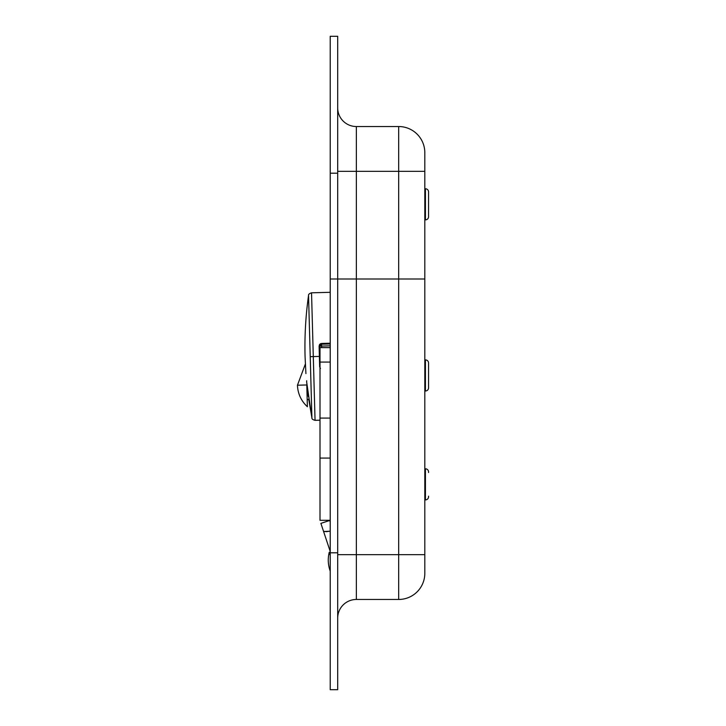 <?xml version="1.0" encoding="UTF-8"?>
<svg xmlns="http://www.w3.org/2000/svg" width="726" height="726" viewBox="0 0 726 726"><rect width="100%" height="100%" fill="white"/><g stroke="black" fill="none" stroke-linecap="round" stroke-linejoin="round"><path stroke-width="1.09" d="M320.438 368.518L319.667 366.775L319.386 356.412L313.296 356.575L315.048 420.336L313.296 356.575L310.229 356.657L311.908 417.831L308.704 399.055M305.074 356.802C304.512 336.265 305.673 315.828 308.541 295.491C305.673 315.828 304.512 336.265 305.074 356.802L305.927 373.6L305.074 356.802M308.541 295.491C308.305 294.429 309.303 293.54 311.536 292.814L315.048 420.336C312.779 419.737 311.735 418.902 311.908 417.831L308.541 295.491L310.229 356.657L319.386 356.412L319.095 346.048L319.767 344.26L321.518 343.462L320.556 343.688M320.003 356.393L319.721 346.13L321.536 344.206L330.221 343.97L321.536 344.206L321.591 346.075L330.221 345.839L321.591 346.075L321.518 343.462L330.221 343.226L321.518 343.462L321.536 344.206L319.848 345.413L320.819 344.378M321.518 343.462L319.095 346.048L321.591 346.075L321.636 347.618L321.591 346.075L319.721 346.13L319.848 345.413M306.662 382.003L311.908 417.831M313.296 356.575L311.536 292.814L313.296 356.575M320.003 356.285L319.458 344.678M319.095 346.048L320.003 367.964M309.557 402.077L306.717 382.557L308.35 396.559M330.221 418.076L320.003 418.076L320.003 458.079L330.221 458.079L320.003 458.079L320.003 520.297L320.003 362.065L320.003 418.076L330.221 418.076M320.003 347.618L320.003 362.065L330.221 362.065L320.003 362.065L320.003 347.618L330.221 347.618L320.003 347.618M305.347 364.071L297.451 385.225C297.823 393.746 301.136 400.924 307.388 406.732L306.789 384.962L297.451 385.225L306.789 384.962L307.37 406.315M307.189 399.581L308.768 399.536L307.189 399.581M306.671 380.714L306.708 382.112M306.944 390.561L306.789 384.962C306.009 356.874 306.009 356.874 306.789 384.962M320.892 523.382L330.221 551.461L320.892 523.382L329.749 520.442L320.892 523.382M329.749 520.442L330.221 521.876L329.749 520.442M323.678 531.196L324.331 531.486L323.678 531.196M326.519 531.65L324.331 531.486L329.568 531.232L326.519 531.65M330.221 531.087L329.568 531.232L330.221 531.087M330.221 552.041L329.214 552.377L330.221 555.399L329.214 552.377L330.221 552.041M338.053 278.993L356.357 278.993L337.69 278.993L337.69 173.205L330.221 173.205L330.221 278.993L337.69 278.993L337.69 689.7L337.69 552.795L330.221 552.795L330.221 689.7L337.69 689.7L330.221 689.7L330.221 278.993L330.221 552.795L337.69 552.795L337.69 278.993L330.221 278.993L424.81 278.993L356.357 278.993L356.357 554.664L398.674 554.664L398.674 278.993L398.674 554.664L356.357 554.664L356.357 599.467L398.674 599.467L398.674 554.664L398.674 599.467A26.136 26.136 0 0 0 424.81 573.331L424.81 571.916M424.81 567.868L424.81 158.132M356.357 599.467L398.674 599.467A26.136 26.136 0 0 0 424.81 573.331L424.81 554.664L398.674 554.664L424.81 554.664L424.81 278.993L356.357 278.993L356.357 554.664L337.69 554.664L356.357 554.664L356.357 599.467A18.667 18.667 0 0 0 337.69 618.135A18.667 18.667 0 0 1 356.357 599.467M428.549 472.526L428.549 471.9A3.113 3.113 0 0 0 425.436 468.787L425.436 499.905A3.113 3.113 0 0 0 428.549 496.793L428.549 496.167M428.549 472.136L428.549 471.9A3.113 3.113 0 0 0 425.436 468.787L424.81 468.787L425.436 468.787L425.436 499.905L424.81 499.905L425.436 499.905A3.113 3.113 0 0 0 428.549 496.793L428.549 496.557M428.549 387.267L428.549 363A3.113 3.113 0 0 0 425.436 359.887L425.436 391.005A3.113 3.113 0 0 0 428.549 387.893L428.549 363A3.113 3.113 0 0 0 425.436 359.887L424.81 359.887L425.436 359.887L425.436 391.005L424.81 391.005L425.436 391.005A3.113 3.113 0 0 0 428.549 387.893L428.549 387.657M428.549 216.139L428.549 191.873A3.113 3.113 0 0 0 425.436 188.76L425.436 219.878A3.113 3.113 0 0 0 428.549 216.765L428.549 191.873A3.113 3.113 0 0 0 425.436 188.76L424.81 188.76L425.436 188.76L425.436 219.878L424.81 219.878L425.436 219.878A3.113 3.113 0 0 0 428.549 216.765L428.549 216.52M424.81 155.818L424.81 152.669A26.136 26.136 0 0 0 398.674 126.533L356.357 126.533L356.357 278.993L339.115 278.993M337.69 278.993L330.221 278.993L330.221 36.3L337.69 36.3L330.221 36.3L330.221 173.205L337.69 173.205L337.69 36.3L337.69 278.993M356.357 278.993L398.674 278.993L398.674 171.336L356.357 171.336L398.674 171.336L398.674 126.533L356.357 126.533A18.667 18.667 0 0 1 337.69 107.865A18.667 18.667 0 0 0 356.357 126.533L356.357 171.336L337.69 171.336L356.357 171.336L356.357 278.993M398.674 171.336L398.674 278.993L424.81 278.993L424.81 171.336L398.674 171.336L424.81 171.336L424.81 152.669A26.136 26.136 0 0 0 398.674 126.533L398.674 171.336M320.003 420.2L315.048 420.336M311.536 292.814L330.221 292.306M330.221 520.306L320.003 520.306M330.221 571.135L329.894 570.182C327.98 564.311 327.753 558.376 329.214 552.377C327.753 558.376 327.98 564.311 329.894 570.182L330.221 571.135"/></g></svg>
